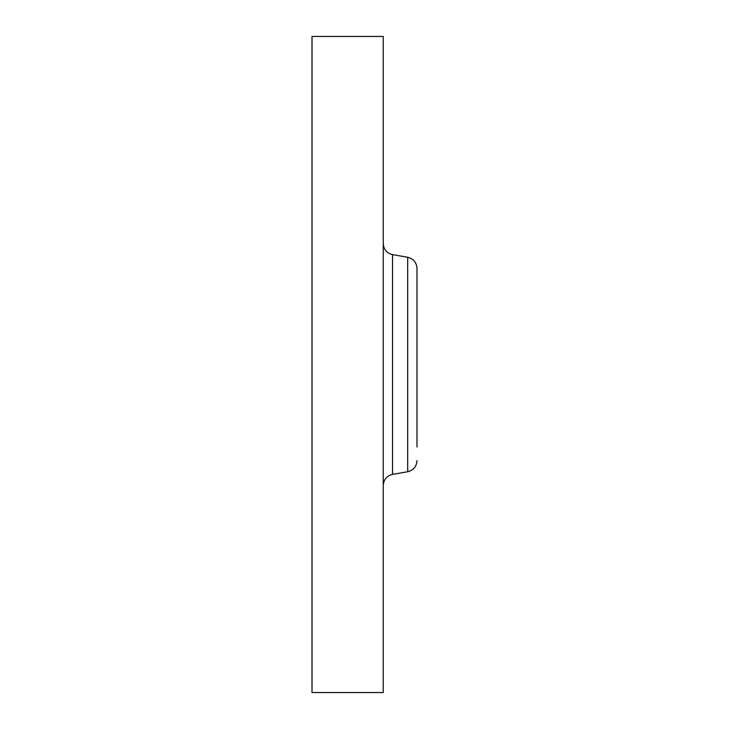<?xml version="1.0" encoding="UTF-8"?>
<svg xmlns="http://www.w3.org/2000/svg" width="729" height="729" viewBox="0 0 729 729"><rect width="100%" height="100%" fill="white"/><g stroke="black" fill="none" stroke-linecap="round" stroke-linejoin="round"><path stroke-width="1.09" d="M312.012 692.55L312.012 36.45L383.244 36.45L383.244 692.55L312.012 692.55M416.988 280.118L416.988 282.023M416.988 446.977L416.988 268.354C416.56 262.413 413.461 258.722 407.693 257.273L392.539 254.603C386.771 253.154 383.673 249.464 383.244 243.522M392.539 254.603L392.539 474.397L407.693 471.727L407.693 257.273M392.539 474.397C386.771 475.846 383.673 479.536 383.244 485.478M407.693 471.727C413.461 470.278 416.56 466.587 416.988 460.646"/></g></svg>
